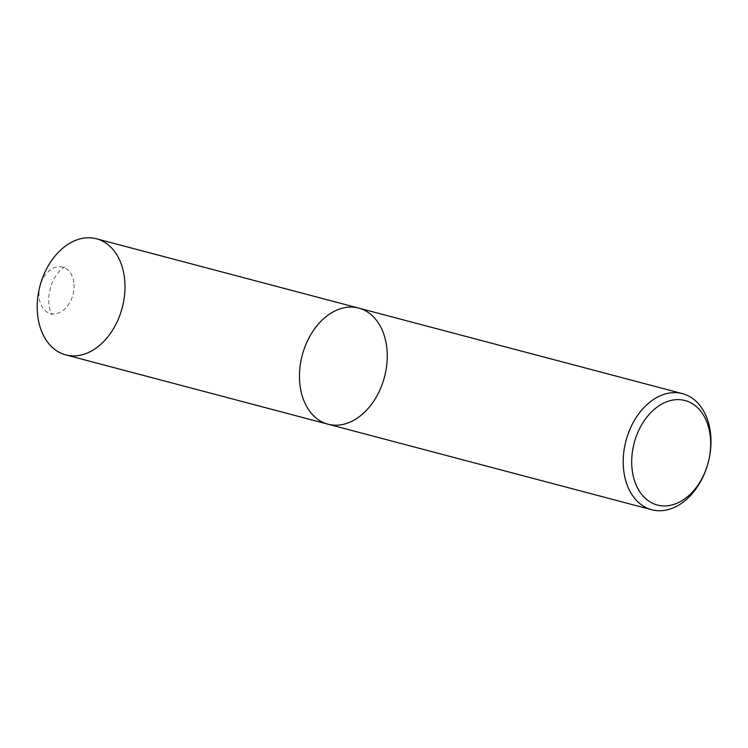 <?xml version="1.0" encoding="UTF-8"?>
<svg xmlns="http://www.w3.org/2000/svg" width="748" height="748" viewBox="0 0 748 748"><rect width="100%" height="100%" fill="white"/><g stroke="black" fill="none" stroke-linecap="round" stroke-linejoin="round"><path stroke-width="0.56" stroke-dasharray="3.74 2.81" d="M358.703 308.092A60.046 42.533 -75.2 0 1 386.875 363.771A60.046 42.533 -75.2 0 1 347.446 423.144A60.046 42.533 -75.2 0 1 328.017 424.2M73.996 284.147A24.02 17.017 -75.2 0 1 50.378 313.562A24.02 17.017 -75.2 0 1 40.065 285.998A24.02 17.017 -75.2 0 1 62.645 267.12A24.02 17.017 -75.2 0 1 73.996 284.147M65.759 354.889A60.046 42.533 104.8 0 0 85.188 353.832A60.046 42.533 104.8 0 0 124.607 294.469A60.046 42.533 104.8 0 0 96.445 238.78M50.378 313.562L52.145 314.403C52.893 314.73 49.321 314.132 48.648 300.07C48.807 292.346 50.705 285.072 54.361 278.228C62.121 265.905 65.45 267.382 64.599 267.26L62.645 267.12"/><path stroke-width="1.12" d="M631.864 466.705A54.043 38.279 104.8 0 0 694.041 490.23A54.043 38.279 104.8 0 0 687.674 401.386A54.043 38.279 104.8 0 0 631.864 466.705M358.703 308.092L96.445 238.78A60.046 42.533 104.8 0 0 37.4 312.318A60.046 42.533 104.8 0 0 65.759 354.889L328.017 424.2A60.046 42.533 -75.2 0 1 302.239 355.272A60.046 42.533 -75.2 0 1 358.703 308.092A60.046 42.533 -75.2 0 1 386.875 363.771A60.046 42.533 -75.2 0 1 347.446 423.144A60.046 42.533 -75.2 0 1 328.017 424.2A60.046 42.533 -75.2 0 1 302.239 355.272A60.046 42.533 -75.2 0 1 358.703 308.092L682.428 393.635A60.046 42.533 -75.2 0 1 710.6 449.324A60.046 42.533 -75.2 0 1 671.18 508.687A60.046 42.533 -75.2 0 1 651.751 509.743A60.046 42.533 -75.2 0 1 623.393 467.173A60.046 42.533 -75.2 0 1 682.428 393.635M124.804 281.351A60.046 42.533 -75.2 0 1 62.785 353.944A60.046 42.533 -75.2 0 1 55.707 255.218A60.046 42.533 -75.2 0 1 124.804 281.351M328.017 424.2L651.751 509.743"/></g></svg>
